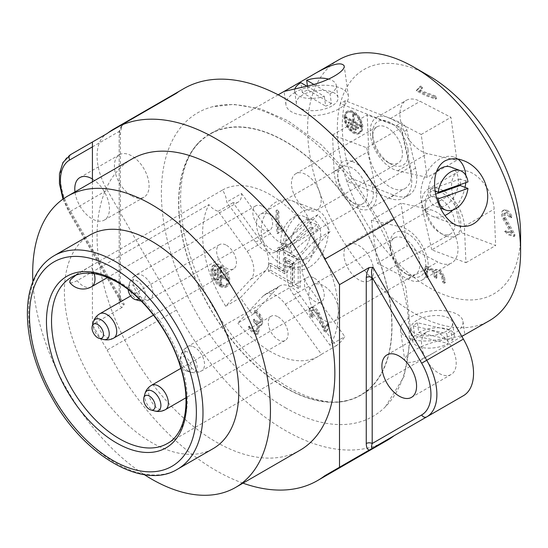 <?xml version="1.0" encoding="UTF-8"?>
<svg xmlns="http://www.w3.org/2000/svg" width="548" height="548" viewBox="0 0 548 548"><rect width="100%" height="100%" fill="white"/><g stroke="black" fill="none" stroke-linecap="round" stroke-linejoin="round"><path stroke-width="0.41" stroke-dasharray="2.74 2.06" d="M285.309 407.698A175.264 101.188 -120 0 0 385.429 406.739A175.264 101.188 -120 0 0 372.941 214.001A175.264 101.188 -120 0 0 212.268 106.819A175.264 101.188 -120 0 0 167.483 240.921A175.264 101.188 -120 0 0 285.309 407.698M131.753 195.958A24.516 14.159 -120 0 0 144.008 197.177A24.516 14.159 -120 0 0 144.008 168.859A24.516 14.159 -120 0 0 119.491 154.707A24.516 14.159 -120 0 0 115.731 174.353A24.516 14.159 -120 0 0 131.753 195.958M124.245 304.215L123.129 304.298L121.656 303.113L119.169 297.434A4.206 2.425 180 0 1 120.402 299.153A4.206 2.425 180 0 1 119.169 300.866C119.238 304.393 120.19 306.606 122.012 307.51L124.245 304.215L70.576 211.261A49.039 28.311 60 0 1 70.576 154.639L176.483 93.489A203.157 117.293 60 0 1 183.731 88.66M394.128 435.708L463.389 395.718M386.888 440.53A203.157 117.293 60 0 1 379.079 444.394A203.157 117.293 60 0 1 176.483 310.045L107.23 190.094A49.039 28.311 -120 0 1 107.23 133.472L70.576 154.639M438.866 333.232A24.516 14.159 -120 0 0 426.611 332.019A24.516 14.159 -120 0 0 426.611 360.331A24.516 14.159 -120 0 0 451.127 374.49A24.516 14.159 -120 0 0 454.888 354.837A24.516 14.159 -120 0 0 438.866 333.232M131.897 159.03A168.126 97.071 -120 0 0 106.127 293.755A168.126 97.071 -120 0 0 215.96 441.914A168.126 97.071 -120 0 0 300.023 450.237M92.42 181.826L92.42 324.594L107.134 350.083L176.483 310.045M243.004 483.158A203.157 117.293 60 0 1 107.134 350.083M32.901 281.638A168.126 97.071 -120 0 0 144.35 474.671M89.92 235.037A123.293 71.185 -120 0 0 71.021 333.835A123.293 71.185 -120 0 0 151.563 442.483A123.293 71.185 -120 0 0 213.213 448.586M262.704 206.569A14.008 8.09 60 0 1 272.466 221.673A14.008 8.09 60 0 1 269.712 230.146A14.008 8.09 60 0 1 255.704 222.056A14.008 8.09 60 0 1 255.704 205.877A14.008 8.09 60 0 1 262.704 206.569M222.502 190.04A95.975 55.41 60 0 1 270.445 194.814A95.975 55.41 60 0 1 303.051 223.276L277.713 250.429A22.42 12.94 -120 0 1 275.939 251.847A22.42 12.94 -120 0 1 255.642 242.182L226.721 202.102A16.81 9.706 60 0 0 222.502 190.04L90.742 266.109A16.81 9.706 60 0 1 94.181 273.637M278.891 211.747L277.13 209.877L276.925 221.474L278.021 232.989L282.686 230.633L281.96 228.29L281.268 228.18L278.959 229.523L278.891 211.747L277.905 212.316L276.137 210.453L275.939 222.043L277.028 233.558L278.021 232.989M277.028 233.558L281.693 231.208L280.966 228.865L280.275 228.756L281.268 228.18L278.959 229.523M278.733 232.969L277.747 233.537L278.733 232.969M279.364 247.093L279.364 266.657L285.309 270.089L285.309 257.389L294.228 262.54L294.228 283.816L300.167 287.248L300.167 259.108L279.364 247.093L277.384 248.237L277.384 267.801L279.364 266.657M241.586 193.526L270.5 233.599A22.42 12.94 -120 0 0 290.803 243.271A22.42 12.94 -120 0 0 292.577 241.853L317.915 214.693A95.975 55.41 60 0 1 330.088 231.564L304.75 258.718A22.42 12.94 -120 0 0 308.64 286.46L344.829 336.609A95.975 55.41 60 0 1 336.301 345.74L300.119 295.591A22.42 12.94 -120 0 0 279.816 285.926A22.42 12.94 -120 0 0 278.041 287.344L252.703 314.497A95.975 55.41 60 0 1 240.531 297.626L265.869 270.472A22.42 12.94 -120 0 0 261.978 242.737L233.058 202.657A16.81 9.706 -120 0 0 238.127 202.116A16.81 9.706 -120 0 0 241.586 193.526L226.721 202.102M270.445 270.089L292.742 282.96L292.742 263.396L286.796 259.964L286.796 272.664L270.445 263.225L270.445 270.089L268.465 271.233L290.755 284.104L292.742 282.96M122.012 307.51L92.42 324.594M63.698 198.616A44.833 25.886 -120 0 0 69.706 211.761L119.169 297.434L119.169 131.431C120.622 127.65 122.314 125.06 124.245 123.649L122.012 124.937L120.985 126.828L119.731 130.424L119.183 134.15L119.169 300.866M124.245 123.649L122.012 124.937M176.483 93.489L107.134 133.527M92.42 178.977A24.516 14.159 60 0 1 108.196 200.595A24.516 14.159 60 0 1 104.38 220.056A24.516 14.159 60 0 1 92.119 218.837A24.516 14.159 60 0 1 74.98 191.896M229.085 280.61L221.659 276.322L221.659 284.474L220.913 284.042L220.913 266.883L221.659 267.314L221.659 275.466L229.085 279.754M225.701 286.049L219.919 285.474L214.145 279.37L211.747 271.315L214.145 266.027L222.878 268.952L228.084 280.323L229.078 279.747L223.906 268.438L215.145 265.458L212.74 270.746L215.138 278.816L220.919 284.905L226.687 285.446L229.078 280.61L228.084 281.179L225.701 286.049L226.694 285.474M217.981 268.273L218.721 268.698L218.721 279.699L217.981 279.268L217.981 268.273L216.987 268.842L217.734 269.274L218.721 268.698M215.213 274.774L215.96 275.206L215.96 270.006L215.213 269.575L215.213 274.774L214.227 275.349L214.967 275.774L215.96 275.206M226.543 245.326A14.008 8.09 60 0 1 235.695 257.676A14.008 8.09 60 0 1 233.551 268.904A14.008 8.09 60 0 1 219.536 260.814A14.008 8.09 60 0 1 219.536 244.634A14.008 8.09 60 0 1 224.838 244.511A14.008 8.09 60 0 1 226.543 245.326M240.531 297.626L225.673 306.209L251.011 279.055A22.42 12.94 -120 0 0 247.114 251.313L218.2 211.24A16.81 9.706 60 0 1 208.918 204.596L77.158 280.672L73.514 282.405L70.884 282.912L69.767 282.46M225.673 306.209A95.975 55.41 60 0 1 208.918 204.596M220.913 285.761A12.611 7.282 -120 0 0 227.221 286.385A12.611 7.282 -120 0 0 227.221 271.822A12.611 7.282 -120 0 0 214.611 264.547A12.611 7.282 -120 0 0 212.679 274.651A12.611 7.282 -120 0 0 220.913 285.761M330.088 231.564L315.223 240.147L289.885 267.301A22.42 12.94 -120 0 0 293.783 295.036L329.965 345.185L344.829 336.609M336.301 345.74L321.443 354.323L285.255 304.174A22.42 12.94 -120 0 0 264.958 294.502A22.42 12.94 -120 0 0 263.184 295.92L237.846 323.08L252.703 314.497M218.2 211.24L233.058 202.657M278.192 316.902A14.008 8.09 60 0 1 287.344 329.252A14.008 8.09 60 0 1 285.193 340.472A14.008 8.09 60 0 1 275.206 337.527A14.008 8.09 60 0 1 268.431 324.676A14.008 8.09 60 0 1 271.185 316.21A14.008 8.09 60 0 1 278.192 316.902M254.005 330.184L257.046 331.204L258.279 325.95L254.683 321.299L254.354 319.107L259.553 322.642L260.403 322.471L261.047 318.888L259.41 316.155L255.758 312.511L255.457 310.332L256.443 310.73L260.122 314.401L263.239 320.477L261.834 324.909L259.889 325.128L258.478 333.657L257.067 333.958L252.217 330.862L249.367 326.135L250.354 326.54L254.005 330.184L253.012 330.752L256.053 331.773L257.286 326.526L255.58 323.752L256.567 323.183M321.443 354.323A95.975 55.41 60 0 1 318.436 356.289A95.975 55.41 60 0 1 237.846 323.08M314.353 278.144A14.008 8.09 60 0 1 323.505 290.495A14.008 8.09 60 0 1 321.361 301.715A14.008 8.09 60 0 1 316.059 301.838A14.008 8.09 60 0 1 305.558 289.782A14.008 8.09 60 0 1 307.346 277.452A14.008 8.09 60 0 1 314.353 278.144M313.381 316.573L312.141 317.456L313.381 316.573L311.737 315.881C310.065 312.47 309.641 309.963 310.449 308.346L311.428 307.291L313.223 307.017C315.538 307.476 317.539 309.442 319.244 312.922L325.724 328.019L328.512 322.861L329.033 327.177L326.553 331.766L325.005 330.567L317.525 313.045L313.936 309.62L312.84 309.778L312.257 310.387L313.381 316.573M315.223 240.147A95.975 55.41 60 0 1 329.965 345.185M317.915 214.693L303.051 223.276M75.898 275.165L90.742 266.109M219.919 286.33A12.611 7.282 -120 0 0 226.228 286.953A12.611 7.282 -120 0 0 226.228 272.397A12.611 7.282 -120 0 0 213.617 265.116A12.611 7.282 -120 0 0 211.686 275.219A12.611 7.282 -120 0 0 219.919 286.33M228.091 281.179L220.666 276.898L220.666 285.042L219.919 284.618L219.919 267.458L220.666 267.883L220.666 276.034L228.091 280.323M220.666 276.898L221.659 276.322M220.666 285.042L221.659 284.474M219.919 284.618L220.913 284.042M219.919 267.458L220.913 266.883M220.666 267.883L221.659 267.314M220.666 276.034L221.659 275.466M217.734 269.274L217.734 280.275L218.721 279.699M217.734 280.275L216.987 279.843L217.981 279.268M216.987 279.843L216.987 268.842M214.967 275.774L214.967 270.575L215.96 270.006M214.967 270.575L214.227 270.15L215.213 269.575M214.227 270.15L214.227 275.349M277.384 267.801L283.33 271.233L285.309 270.089M283.33 271.233L283.33 258.533L285.309 257.389M283.33 258.533L292.242 263.684L294.228 262.54M292.242 263.684L292.242 284.96L294.228 283.816M292.242 284.96L298.187 288.392L300.167 287.248M298.187 288.392L298.187 260.252L300.167 259.108M298.187 260.252L277.384 248.237M290.755 284.104L290.755 264.54L292.742 263.396M290.755 264.54L284.816 261.108L286.796 259.964M284.816 261.108L284.816 273.808L286.796 272.664M284.816 273.808L268.465 264.369L270.445 263.225M268.465 264.369L268.465 271.233M310.743 316.456C309.079 313.045 308.647 310.531 309.456 308.921L310.442 307.86L312.237 307.592C314.545 308.045 316.552 310.01 318.251 313.497L324.738 328.595L327.519 323.436L328.04 327.752L325.56 332.341L324.012 331.143L316.532 313.614L312.949 310.195L311.846 310.346L311.271 310.963L312.394 317.148L310.743 316.456L311.737 315.881M309.456 308.921L310.449 308.346M318.251 313.497L319.244 312.922M324.738 328.595L325.724 328.019M327.266 323.717L328.259 323.142M324.012 331.143L325.005 330.567M316.532 313.614L317.525 313.045M312.949 310.195L313.936 309.62M311.271 310.963L312.257 310.387M312.298 315.991L313.292 315.422M255.58 323.752L253.697 321.875L254.683 321.299M253.697 321.875L253.361 319.676L254.382 320.094L255.368 319.518M254.382 320.094L256.265 321.977L257.259 321.402M256.265 321.977L258.56 323.21L259.553 322.642M258.56 323.21L259.416 323.046L260.053 319.457L261.047 318.888M260.053 319.457L258.416 316.723L259.41 316.155M258.416 316.723L254.765 313.086L255.758 312.511M254.765 313.086L254.471 310.901L255.45 311.305L256.443 310.73M255.45 311.305L259.129 314.97L260.122 314.401M259.129 314.97L262.252 321.053L260.848 325.485L258.896 325.697L259.889 325.128M258.896 325.697L257.485 334.225L256.08 334.527L257.067 333.958M256.08 334.527L251.231 331.437L248.381 326.711L249.361 327.108L250.354 326.54M249.361 327.108L253.012 330.752M281.693 231.208L282.686 230.633M280.966 228.865L281.96 228.29M277.973 230.098L277.905 212.316M92.42 146.878L119.169 131.431A4.206 2.425 180 0 1 120.402 133.15A4.206 2.425 180 0 1 119.169 134.863M186.553 371.044A8.124 4.692 -120 0 0 187.08 371.215A8.124 4.692 -120 0 0 191.17 365.728A8.124 4.692 -120 0 0 184.573 356.837A8.124 4.692 -120 0 0 180.018 358.988A8.124 4.692 -120 0 0 186.553 371.044M187.553 351.953A11.474 6.624 -120 0 0 181.121 354.994L181.121 354.994A11.474 6.624 -120 0 0 183.21 365.297A11.474 6.624 -120 0 0 191.094 372.263L191.094 372.263A11.474 6.624 -120 0 0 196.869 364.509A11.474 6.624 -120 0 0 187.553 351.953M138.802 298.681A8.124 4.692 -120 0 0 139.576 294.495A8.124 4.692 -120 0 0 134.185 285.898A8.124 4.692 -120 0 0 128.376 287.412A8.124 4.692 -120 0 0 128.184 289.536M141.048 300.886A11.474 6.624 -120 0 0 142.398 286.063A11.474 6.624 -120 0 0 129.472 283.419A11.474 6.624 -120 0 0 129.307 287.412A11.474 6.624 -120 0 0 139.445 300.688M255.704 205.877L135.979 275A14.008 8.09 60 0 1 145.967 277.946A14.008 8.09 60 0 1 152.741 290.796A14.008 8.09 60 0 1 149.988 299.263A14.008 8.09 60 0 1 140 296.317A14.008 8.09 60 0 1 133.226 283.467A14.008 8.09 60 0 1 135.979 275A14.008 14.008 0 0 0 129.472 283.426L128.376 287.412M93.311 322.176A11.474 6.624 -120 0 0 102.538 339.205A11.474 6.624 -120 0 0 103.264 339.438M144.96 393.752A11.474 6.624 -120 0 0 147.049 404.054A11.474 6.624 -120 0 0 154.926 411.021M285.309 387.806A150.899 87.125 60 0 1 190.19 265.506A150.899 87.125 60 0 1 199.109 142.213A150.899 87.125 60 0 1 285.309 141.384A150.899 87.125 60 0 1 386.758 284.981A150.899 87.125 60 0 1 348.192 400.444A150.899 87.125 60 0 1 285.309 387.806M351.665 127.307L356.166 129.91L356.166 129.054L351.665 126.451L351.665 127.307L350.672 127.883L355.173 130.479L355.173 129.623L350.672 127.026L350.672 127.883M349.151 121.814L349.151 122.67L358.68 128.17L358.68 127.314L349.151 121.814L348.158 122.382L348.158 123.238L357.686 128.739L357.686 127.883L348.158 122.382M268.739 213.871A21.016 12.131 -120 0 0 260.786 214.056A21.016 12.131 -120 0 0 258.108 232.551A21.016 12.131 -120 0 0 273.856 250.635A21.016 12.131 -120 0 0 281.802 250.457A21.016 12.131 -120 0 0 284.481 231.955A21.016 12.131 -120 0 0 268.739 213.871M356.166 129.054L355.173 129.623M351.665 126.451L350.672 127.026M356.166 129.91L355.173 130.479M358.68 128.17L357.686 128.739M358.68 127.314L357.686 127.883M349.151 122.67L348.158 123.238M309.106 297.475A21.016 12.131 -120 0 0 319.265 316.744A21.016 12.131 -120 0 0 334.253 321.169A21.016 12.131 -120 0 0 338.383 308.469A21.016 12.131 -120 0 0 328.225 289.193A21.016 12.131 -120 0 0 313.237 284.768A21.016 12.131 -120 0 0 309.106 297.475M361.324 281.001A21.016 12.131 -120 0 0 369.27 280.823A21.016 12.131 -120 0 0 371.948 262.321A21.016 12.131 -120 0 0 356.207 244.244A21.016 12.131 -120 0 0 348.254 244.422A21.016 12.131 -120 0 0 345.576 262.917A21.016 12.131 -120 0 0 361.324 281.001M320.95 197.403A21.016 12.131 -120 0 0 310.791 178.127A21.016 12.131 -120 0 0 295.804 173.702A21.016 12.131 -120 0 0 291.673 186.409A21.016 12.131 -120 0 0 301.832 205.678A21.016 12.131 -120 0 0 316.819 210.103A21.016 12.131 -120 0 0 320.95 197.403M349.973 166.969A21.016 12.131 60 0 1 365.721 185.053A21.016 12.131 60 0 1 363.043 203.555A21.016 12.131 60 0 1 352.535 202.513A21.016 12.131 60 0 1 337.671 176.771A21.016 12.131 60 0 1 342.027 167.154A21.016 12.131 60 0 1 349.973 166.969M352.556 121.533L352.556 112.963A11.556 6.672 -120 0 0 347.144 112.593A11.556 6.672 -120 0 0 347.144 125.937A11.556 6.672 -120 0 0 358.7 132.616A11.556 6.672 -120 0 0 360.543 123.588A11.556 6.672 -120 0 0 353.296 113.388L353.296 121.957L360.351 126.033L360.351 126.896L345.493 118.313L345.493 117.457L352.556 121.533L353.542 120.957L353.542 112.388L352.556 112.963M390.347 250.573A21.016 12.131 60 0 1 390.121 247.491A21.016 12.131 60 0 1 394.478 237.866A21.016 12.131 60 0 1 415.494 249.998A21.016 12.131 60 0 1 415.494 274.267A21.016 12.131 60 0 1 404.986 273.226A21.016 12.131 60 0 1 390.347 250.573M442.558 234.099A21.016 12.131 60 0 1 440.003 232.879A21.016 12.131 60 0 1 425.138 207.137A21.016 12.131 60 0 1 429.495 197.52A21.016 12.131 60 0 1 450.511 209.651A21.016 12.131 60 0 1 450.511 233.921A21.016 12.131 60 0 1 442.558 234.099M402.191 150.501A21.016 12.131 60 0 1 398.06 163.201A21.016 12.131 60 0 1 387.552 162.16A21.016 12.131 60 0 1 372.688 136.425A21.016 12.131 60 0 1 377.045 126.8A21.016 12.131 60 0 1 392.032 131.225A21.016 12.131 60 0 1 402.191 150.501M352.439 161.578A25.222 14.563 -120 0 0 337.671 173.339A25.222 14.563 -120 0 0 355.508 204.226A25.222 14.563 -120 0 0 373.27 192.115A25.222 14.563 -120 0 0 352.439 161.578M353.542 112.388A11.556 6.672 -120 0 0 348.138 112.018A11.556 6.672 -120 0 0 348.138 125.369A11.556 6.672 -120 0 0 359.694 132.041A11.556 6.672 -120 0 0 361.536 123.019A11.556 6.672 -120 0 0 354.289 112.82L354.289 121.389L361.344 125.465L361.344 126.321L346.487 117.745L346.487 116.882L353.542 120.957M346.487 116.882L345.493 117.457M346.487 117.745L345.493 118.313M361.344 126.321L360.351 126.896M361.344 125.465L360.351 126.033M354.289 121.389L353.296 121.957M354.289 112.82L353.296 113.388M390.388 247.758A25.222 14.563 -120 0 0 407.959 274.945A25.222 14.563 -120 0 0 425.789 264.65A25.222 14.563 -120 0 0 407.959 233.763A25.222 14.563 -120 0 0 390.121 244.059A25.222 14.563 -120 0 0 390.388 247.758M446.045 236.058A25.222 14.563 -120 0 0 460.69 221.858A25.222 14.563 -120 0 0 441.948 192.855A25.222 14.563 -120 0 0 425.138 203.705A25.222 14.563 -120 0 0 442.976 234.592A25.222 14.563 -120 0 0 446.045 236.058M408.089 149.885A25.222 14.563 -120 0 0 388.984 121.882A25.222 14.563 -120 0 0 372.688 132.993A25.222 14.563 -120 0 0 390.519 163.879A25.222 14.563 -120 0 0 408.089 149.885M366.701 147.775L375.702 186.978A30.119 17.392 60 0 1 370.393 208.5A30.119 17.392 60 0 1 347.672 200.931A30.119 17.392 60 0 1 334.061 171.339L332.547 134.945L366.701 147.775L401.376 127.759L410.377 166.962A30.119 17.392 60 0 1 405.068 188.478A30.119 17.392 60 0 1 382.346 180.915A30.119 17.392 60 0 1 368.736 151.323L367.215 114.929L401.376 127.759M345 116.882A12.611 7.282 60 0 1 347.61 111.114A12.611 7.282 60 0 1 360.221 118.389A12.611 7.282 60 0 1 360.221 132.952A12.611 7.282 60 0 1 350.501 129.575A12.611 7.282 60 0 1 345 116.882M371.304 220.262L400.752 226.872A30.119 17.392 60 0 1 425.241 251.861A30.119 17.392 60 0 1 422.042 280.069A30.119 17.392 60 0 1 408.027 279.158L377.271 263.15L371.304 220.262L401.026 203.103L430.475 209.713A30.119 17.392 60 0 1 454.956 234.702A30.119 17.392 60 0 1 451.764 262.91A30.119 17.392 60 0 1 437.749 261.999L406.993 245.99L401.026 203.103M431.776 249.861L422.775 210.658A30.119 17.392 60 0 1 428.084 189.142A30.119 17.392 60 0 1 450.805 196.705A30.119 17.392 60 0 1 464.416 226.297L465.937 262.691L431.776 249.861L461.498 232.701L452.497 193.499A30.119 17.392 60 0 1 457.806 171.983A30.119 17.392 60 0 1 480.528 179.545A30.119 17.392 60 0 1 494.138 209.137L495.659 245.531L461.498 232.701M427.173 177.374L397.725 170.771A30.119 17.392 60 0 1 373.243 145.782A30.119 17.392 60 0 1 376.435 117.567A30.119 17.392 60 0 1 390.45 118.484L421.207 134.486L427.173 177.374L456.895 160.215L427.447 153.611A30.119 17.392 60 0 1 402.958 128.622A30.119 17.392 60 0 1 406.157 100.407A30.119 17.392 60 0 1 420.172 101.325L450.929 117.327L456.895 160.215M511.798 215.981C510.099 212.583 508.277 210.555 506.345 209.884L503.941 210L503.256 210.583C502.002 212.268 502.242 214.843 503.982 218.316L512.14 232.832L505.66 230.872L509.318 234.263L514.86 235.928L514.805 234.215L505.297 217.385L504.948 212.85L505.372 212.48L503.955 213.419L505.797 212.973L510.222 218.015L511.791 217.474L511.216 217.446L511.798 215.981L510.805 216.556C509.106 213.158 507.29 211.124 505.352 210.459L502.954 210.569L502.269 211.158C501.016 212.843 501.256 215.419 502.989 218.885L511.154 233.407L504.667 231.448L508.332 234.839L513.873 236.503L513.819 234.784L504.311 217.96L503.955 213.419L506.784 212.405L511.216 217.446L510.222 218.015L510.805 216.556M435.598 96.037L420.467 90.386L422.337 88.365L422.46 87.605L420.693 86.098L417.22 90.297L426.604 95.03L436.557 98.558L435.598 96.037L434.605 96.612L419.48 90.954L421.344 88.94L421.467 88.173L419.7 86.666L416.233 90.865L425.618 95.605L435.564 99.126L434.605 96.612M420.802 86.009L419.7 86.666L420.802 86.009M433.509 270.952L434.804 273.897L435.222 276.404L436.982 277.994L436.763 274.555L437.571 271.794L436.167 272.733C437.242 271.726 438.633 272.171 440.339 274.075L441.64 276.952L442.448 281.809L444.216 283.364L443.599 277.569L440.051 271.239L435.201 269.904L434.249 270.924L425.563 266.705L424.892 267.294L424.481 272.719L426.796 277.583L426.186 271.822L426.954 269.171L432.523 271.527L433.81 274.473L434.228 276.98L435.989 278.569L436.167 272.733L437.16 272.164C438.236 271.15 439.619 271.596 441.325 273.507L442.633 276.377L443.442 281.234L445.202 282.789L444.586 277L441.037 270.671L436.194 269.335L435.242 270.356L426.556 266.129L425.878 266.718L425.467 272.151L427.783 277.007L427.173 271.253L427.94 268.602L433.509 270.952L432.523 271.527M332.547 134.945L367.215 114.929M344.007 117.457A12.611 7.282 60 0 1 346.617 111.682A12.611 7.282 60 0 1 359.228 118.964A12.611 7.282 60 0 1 359.228 133.527A12.611 7.282 60 0 1 349.514 130.143A12.611 7.282 60 0 1 344.007 117.457M308.997 221.625L281.001 244.531A21.016 14.043 110.6 0 1 287.118 222.981A21.016 14.043 110.6 0 1 303.236 216.172A21.016 14.043 110.6 0 1 308.997 221.625L316.806 224.557A21.016 14.043 -69.4 0 1 318.498 230.098L290.502 253.005A21.016 14.043 -69.4 0 1 288.803 247.463L281.001 244.531M310.689 227.167L282.693 250.073A21.016 14.043 110.6 0 0 288.454 255.519A21.016 14.043 110.6 0 0 304.572 248.717A21.016 14.043 110.6 0 0 310.689 227.167L318.498 230.098M282.693 250.073L290.502 253.005M316.806 224.557L288.803 247.463M414.706 335.65L448.189 343.418A21.016 9.864 -7.9 0 1 426.097 348.062A21.016 9.864 -7.9 0 1 412.651 340.87A21.016 9.864 -7.9 0 1 414.706 335.65L413.343 325.848A21.016 9.864 172.1 0 1 417.384 322.717L450.867 330.485A21.016 9.864 172.1 0 1 446.825 333.616L448.189 343.418M418.747 332.52L452.23 340.287A21.016 9.864 -7.9 0 0 454.285 335.075A21.016 9.864 -7.9 0 0 440.893 327.882A21.016 9.864 -7.9 0 0 418.83 332.472A21.016 9.864 -7.9 0 0 418.747 332.52L417.384 322.717M452.23 340.287L450.867 330.485M413.343 325.848L446.825 333.616M435.263 191.225L430.427 189.409A21.016 14.043 110.6 0 0 430.42 195.937L435.763 194.061M430.42 195.937L436.797 198.335M460.252 184.621A21.016 14.043 110.6 0 0 460.162 178.984L467.971 181.915M430.427 189.409L460.162 178.984M313.84 84.406L330.033 93.811A21.016 9.864 172.1 0 0 336.294 85.372A21.016 9.864 172.1 0 0 328.533 79.104M307.038 86.276L324.313 96.311A21.016 9.864 172.1 0 1 294.66 91.167A21.016 9.864 172.1 0 1 294.803 89.166M324.313 96.311L325.676 106.113A21.016 9.864 -7.9 0 0 331.396 103.613L330.033 93.811M307.469 86.166L308.003 90.023A21.016 9.864 -7.9 0 0 302.284 92.523L325.676 106.113M302.284 92.523L300.921 82.721M308.003 90.023L331.396 103.613M377.271 263.15L406.993 245.99M396.368 125.711A7.008 4.042 60 0 1 401.876 132.869L410.63 170.99A37.826 21.838 60 0 1 403.965 198.006A37.826 21.838 60 0 1 389.217 198.164L346.925 181.457A129.595 74.823 60 0 1 340.335 103.572L396.368 125.711L401.321 122.848A7.008 4.042 60 0 1 406.828 130.006L415.583 168.126A37.826 21.838 60 0 1 408.918 195.15A37.826 21.838 60 0 1 394.176 195.307L351.878 178.6L346.925 181.457A129.595 74.823 60 0 0 449.935 296.776A129.595 74.823 60 0 0 520.6 234.565M465.937 262.691L495.659 245.531M421.207 134.486L450.929 117.327M510.304 216.57L509.311 217.145M506.784 212.405L505.797 212.973M505.297 217.385L504.311 217.96M514.805 234.215L513.819 234.784M506.229 230.872L505.235 231.441M512.14 232.832L511.154 233.407M503.982 218.316L502.989 218.885M506.345 209.884L505.352 210.459M417.22 90.297L416.233 90.865M417.562 89.447L416.569 90.023M422.46 87.605L421.467 88.173M420.467 90.386L419.48 90.954M427.173 271.253L426.186 271.822M427.981 276.103L426.995 276.678M425.878 266.718L424.892 267.294M435.242 270.356L434.249 270.924M444.586 277L443.599 277.569M445.401 281.884L444.407 282.46M443.442 281.234L442.448 281.809M442.633 276.377L441.64 276.952M441.325 273.507L440.339 274.075M436.763 274.555L435.776 275.123M437.181 277.055L436.194 277.631M435.222 276.404L434.228 276.98M434.804 273.897L433.81 274.473M351.878 178.6A129.595 74.823 60 0 1 345.288 100.716L401.321 122.848M345.288 100.716L340.335 103.572A129.595 74.823 60 0 1 428.961 75.843M303.044 221.132A21.016 14.043 110.6 0 0 290.741 241.449A21.016 14.043 110.6 0 0 298.215 259.183A21.016 14.043 110.6 0 0 314.333 252.381A21.016 14.043 110.6 0 0 320.45 230.831A21.016 14.043 110.6 0 0 312.99 219.837A21.016 14.043 110.6 0 0 303.044 221.132M417.124 320.217A21.016 9.864 -7.9 0 0 410.945 328.615A21.016 9.864 -7.9 0 0 433.125 335.486A21.016 9.864 -7.9 0 0 452.58 322.82A21.016 9.864 -7.9 0 0 439.188 315.627A21.016 9.864 -7.9 0 0 417.124 320.217M450.73 167.051A21.016 14.043 -69.4 0 1 458.203 184.772A21.016 14.043 -69.4 0 1 435.948 206.397A21.016 14.043 -69.4 0 1 428.262 191.745A21.016 14.043 -69.4 0 1 436.379 171.825M331.821 106.017A21.016 9.864 172.1 0 1 326.019 108.566A21.016 9.864 172.1 0 1 296.365 103.414A21.016 9.864 172.1 0 1 315.819 90.749A21.016 9.864 172.1 0 1 337.993 97.626A21.016 9.864 172.1 0 1 331.821 106.017M309.442 267.082A31.524 21.064 -69.4 0 1 294.523 269.027A31.524 21.064 -69.4 0 1 285.885 232.105A31.524 21.064 -69.4 0 1 316.689 210A31.524 21.064 -69.4 0 1 327.896 236.613A31.524 21.064 -69.4 0 1 309.442 267.082M453.723 333.965A31.524 14.796 172.1 0 1 420.631 340.849A31.524 14.796 172.1 0 1 400.54 330.06A31.524 14.796 172.1 0 1 429.721 311.065A31.524 14.796 172.1 0 1 462.985 321.375A31.524 14.796 172.1 0 1 453.723 333.965M457.909 159.112A31.524 21.064 110.6 0 0 454.422 157.214A31.524 21.064 110.6 0 0 439.503 159.153A31.524 21.064 110.6 0 0 421.049 189.622A31.524 21.064 110.6 0 0 432.256 216.234A31.524 21.064 110.6 0 0 444.832 215.487M452.764 210.076A31.524 21.064 110.6 0 0 465.033 187.341M465.759 182.69A31.524 21.064 110.6 0 0 465.807 175.353M295.221 92.276A31.524 14.796 -7.9 0 0 285.96 104.867A31.524 14.796 -7.9 0 0 319.217 115.176A31.524 14.796 -7.9 0 0 348.405 96.174A31.524 14.796 -7.9 0 0 328.314 85.385A31.524 14.796 -7.9 0 0 295.221 92.276M338.794 59.8A150.611 86.961 -120 0 0 318.758 190.005A150.611 86.961 -120 0 0 414.103 313.216A150.611 86.961 -120 0 0 489.405 320.676M304.332 265.164C298.66 268.068 292.44 268.246 285.672 265.691C269.328 259.937 257.492 239.606 262.328 221.228C268.212 204.109 278.041 197.259 291.817 200.678C312.196 208.473 323.834 252.594 304.332 265.164M461.841 336.424L434.948 352.117C417.775 362.009 407.712 364.749 404.753 360.344C403.486 355.241 419.974 345.48 437.462 341.151L464.608 334.992M285.309 387.573A150.611 86.961 60 0 1 186.916 254.847A150.611 86.961 60 0 1 210 134.157A150.611 86.961 60 0 1 360.618 221.118A150.611 86.961 60 0 1 360.618 395.033A150.611 86.961 60 0 1 285.309 387.573M120.93 302.023L69.034 212.145L107.23 190.094M265.869 270.472L251.011 279.055M261.978 242.737L247.114 251.313M304.75 258.718L289.885 267.301M308.64 286.46L293.783 295.036M300.119 295.591L285.255 304.174M278.041 287.344L263.184 295.92M270.5 233.599L255.642 242.182M292.577 241.853L277.713 250.429M318.436 356.289L167.38 443.503A95.975 55.41 -120 0 0 182.094 366.598A95.975 55.41 -120 0 0 119.396 282.028A95.975 55.41 -120 0 0 71.404 277.274L89.523 266.814M177.456 469.232A123.293 71.185 60 0 1 115.806 463.129A123.293 71.185 60 0 1 35.264 354.481A123.293 71.185 60 0 1 54.163 255.683M91.502 286.768A16.81 9.706 60 0 1 83.097 285.933A16.81 9.706 60 0 1 77.158 280.672M312.237 307.592L313.223 307.017M257.286 326.526L258.279 325.95M62.993 199.109L69.034 212.145L69.706 211.761M192.923 346.452A14.008 8.09 60 0 1 203.418 358.508A14.008 8.09 60 0 1 201.637 370.838A14.008 8.09 60 0 1 196.335 370.962A14.008 8.09 60 0 1 185.841 358.906A14.008 8.09 60 0 1 187.621 346.576A14.008 8.09 60 0 1 192.923 346.452M113.826 338.02A14.008 8.09 60 0 1 108.525 338.143A14.008 8.09 60 0 1 98.03 326.087A14.008 8.09 60 0 1 99.818 313.757M165.469 409.596A14.008 8.09 60 0 1 155.481 406.65A14.008 8.09 60 0 1 148.707 393.8A14.008 8.09 60 0 1 151.46 385.333M334.061 171.339L368.736 151.323M375.702 186.978L410.377 166.962M408.027 279.158L437.749 261.999M400.752 226.872L430.475 209.713M406.828 130.006L401.876 132.869M415.583 168.126L410.63 170.99M394.176 195.307L389.217 198.164M464.416 226.297L494.138 209.137M422.775 210.658L452.497 193.499M390.45 118.484L420.172 101.325M397.725 170.771L427.447 153.611M503.256 210.583L502.269 211.158M422.337 88.365L421.344 88.94M426.611 332.019L386.977 354.899M451.127 374.49L411.5 397.369M119.491 154.707L79.864 177.586M144.008 197.177L104.38 220.056M279.816 285.926L264.958 294.502M290.803 243.271L275.939 251.847M226.228 286.953L227.221 286.385M213.617 265.116L214.611 264.547M214.145 266.027L215.131 265.451M238.127 202.116L107.627 277.459M311.428 307.291L310.442 307.86M328.512 322.861L327.519 323.436M326.553 331.766L325.56 332.341M312.84 309.778L311.846 310.346M254.354 319.107L253.361 319.676M260.403 322.471L259.416 323.046M255.457 310.332L254.471 310.901M261.834 324.909L260.848 325.485M258.478 333.657L257.485 334.225M249.367 326.135L248.381 326.711M257.046 331.204L256.053 331.773M276.137 210.453L277.13 209.877M124.238 123.649C124.074 124.355 121.704 123.608 120.402 133.15L120.402 299.153L120.937 302.037M187.08 371.215L191.094 372.263A14.008 14.008 0 0 0 201.637 370.838L321.361 301.715M180.018 358.988L181.121 354.994A14.008 14.008 0 0 1 187.621 346.576L307.346 277.452M269.712 230.146L149.988 299.263A14.008 14.008 0 0 1 141.185 301.03M219.536 244.634L130.657 295.947M233.551 268.904L153.495 315.121M271.185 316.21L180.888 368.338M285.193 340.472L185.957 397.773M199.109 142.213C193.492 147.789 189.026 155.296 185.724 164.743C179.388 183.313 178.922 206.315 184.34 233.743C189.697 259.252 199.664 284.398 214.234 309.182C235.811 344.781 260.951 371.071 289.659 388.039C312.634 400.732 332.15 404.869 348.192 400.444M385.429 406.739L404.095 376.476L411.185 335.184L405.876 287.7L385.703 231.112L353.063 178.689L321.964 145.336L288.022 120.793L260.512 108.847L233.606 104.36L212.268 106.819M342.027 167.154L260.786 214.056M363.043 203.555L281.802 250.457M394.478 237.866L313.237 284.768M415.494 274.267L334.253 321.169M429.495 197.52L348.254 244.422M450.511 233.921L369.27 280.823M377.045 126.8L295.804 173.702M398.06 163.201L316.819 210.103M352.535 202.513L355.508 204.226M337.671 176.771L337.671 173.339M348.138 112.018L347.144 112.593M359.694 132.041L358.7 132.616M404.986 273.226L407.959 274.945M390.121 247.491L390.121 244.059M440.003 232.879L442.976 234.592M425.138 207.137L425.138 203.705M387.552 162.16L390.519 163.879M372.688 136.425L372.688 132.993M370.393 208.5L405.068 188.478M347.61 111.114L346.617 111.682M360.221 132.952L359.228 133.527M422.042 280.069L451.764 262.91M408.918 195.15L403.965 198.006M428.084 189.142L457.806 171.983M376.435 117.567L406.157 100.407M504.667 231.448L505.66 230.872M513.873 236.503L514.86 235.928M502.954 210.569L503.941 210M435.564 99.126L436.557 98.558M426.954 269.171L427.94 268.602M426.796 277.583L427.783 277.007M425.563 266.705L426.556 266.129M435.201 269.904L436.194 269.335M444.216 283.364L445.202 282.789M435.989 278.569L436.982 277.994M312.99 219.837L303.236 216.172M298.215 259.183L288.454 255.519M410.945 328.615L412.651 340.87M452.58 322.82L454.285 335.075M435.948 206.397L440.462 208.089M337.993 97.626L336.294 85.372M296.365 103.414L294.66 91.167M316.689 210L291.817 200.664M294.523 269.027L285.672 265.698M400.54 330.06L404.753 360.344M462.985 321.375L464.855 334.801M432.256 216.234L457.128 225.577M454.422 157.214L463.272 160.537M348.405 96.174L344.192 65.89M285.96 104.867L284.09 91.434M278.172 94.804L210 134.157M434.948 352.117L360.618 395.033"/><path stroke-width="0.82" d="M62.993 199.109L59.444 183.765L59.485 173.702L62.958 162.503L70.576 154.639L107.134 133.527A203.157 117.293 60 0 1 114.381 128.698L183.731 88.66A203.157 117.293 60 0 1 394.128 219.145L463.389 339.096A49.039 28.311 -120 0 1 463.389 395.718L369.099 450.161C367.27 449.257 366.317 447.045 366.249 443.517A4.206 2.425 180 0 1 372.195 443.517C371.099 447.093 371.386 448.538 373.065 447.867L463.389 395.718M366.249 443.517L366.249 277.514L367.009 272.329L369.099 267.588L339.5 284.672L339.5 467.245L324.786 475.746L394.128 435.708A203.157 117.293 60 0 1 386.888 440.53L317.539 480.569A203.157 117.293 60 0 1 243.004 483.158M144.35 474.671A168.126 97.071 -120 0 0 151.563 479.089A168.126 97.071 -120 0 0 235.626 487.419L300.023 450.237A168.126 97.071 -120 0 0 300.023 256.101A168.126 97.071 -120 0 0 131.897 159.03L67.5 196.211A168.126 97.071 -120 0 0 32.901 281.638M339.5 284.672L324.786 259.183L394.128 219.145M114.381 128.698A203.157 117.293 60 0 1 324.786 259.183M92.42 146.878L69.706 159.989A4.206 3.432 60 0 1 70.576 154.639L92.42 142.021L92.42 181.826M324.786 475.746A203.157 117.293 60 0 1 317.539 480.569M235.626 487.419A168.126 97.071 -120 0 0 270.445 410.452A168.126 97.071 -120 0 0 197.061 241.25A168.126 97.071 -120 0 0 67.5 196.211M177.456 469.232L213.213 448.586A123.293 71.185 -120 0 0 213.213 306.222A123.293 71.185 -120 0 0 89.92 235.037L54.163 255.683A123.293 71.185 60 0 1 115.806 261.786A123.293 71.185 60 0 1 196.355 370.434A123.293 71.185 60 0 1 177.456 469.232C143.343 490.494 84.33 455.888 52.416 398.567C29.613 359.365 21.256 313.394 32.092 283.802C36.634 271.034 43.991 261.663 54.163 255.683M339.5 467.245L369.099 450.161M369.099 267.588L373.065 267.308C371.386 268.863 371.099 272.267 372.195 277.514L372.195 443.517L421.659 414.959A44.833 25.886 -120 0 0 421.659 363.187L372.195 277.514A4.206 2.425 180 0 0 366.249 277.514M399.239 356.111A24.516 14.159 60 0 1 415.254 377.716A24.516 14.159 60 0 1 411.5 397.369A24.516 14.159 60 0 1 399.239 396.149A24.516 14.159 60 0 1 383.223 374.544A24.516 14.159 60 0 1 386.977 354.899A24.516 14.159 60 0 1 399.239 356.111M74.98 191.896A24.516 14.159 60 0 1 79.864 177.586A24.516 14.159 60 0 1 92.42 178.977M94.181 273.637A16.81 9.706 60 0 1 91.502 286.768A16.81 16.81 0 0 1 69.767 282.46L70.028 280.583L71.206 279.069L75.898 275.165M128.184 289.536A8.124 4.692 -120 0 0 128.259 290.241A8.124 4.692 -120 0 0 135.431 299.64A8.124 4.692 -120 0 0 138.802 298.681M135.431 299.64L139.445 300.688A11.474 6.624 -120 0 0 141.048 300.886M96.763 324.019A8.124 4.692 -120 0 0 92.215 326.17A8.124 4.692 -120 0 0 98.743 338.232A8.124 4.692 -120 0 0 99.27 338.397A8.124 4.692 -120 0 0 103.36 332.91A8.124 4.692 -120 0 0 96.763 324.019M103.264 339.438A11.474 6.624 -120 0 0 103.284 339.445A11.474 6.624 -120 0 0 106.874 325.855A11.474 6.624 -120 0 0 93.311 322.176L92.215 326.17M143.74 400.574A8.124 4.692 -120 0 0 150.919 409.973A8.124 4.692 -120 0 0 155.057 404.821A8.124 4.692 -120 0 0 149.673 396.231A8.124 4.692 -120 0 0 143.857 397.745A8.124 4.692 -120 0 0 143.74 400.574M150.919 409.973L154.926 411.021A11.474 6.624 -120 0 0 160.776 403.746A11.474 6.624 -120 0 0 153.166 391.608A11.474 6.624 -120 0 0 144.96 393.745A11.474 6.624 -120 0 0 144.96 393.752L143.857 397.745M438.236 192.341L467.971 181.915A21.016 14.043 -69.4 0 0 460.484 170.716A21.016 14.043 -69.4 0 0 438.236 192.341L435.263 191.225M438.222 198.869L467.958 188.437A21.016 14.043 -69.4 0 1 445.709 210.062A21.016 14.043 -69.4 0 1 438.222 198.869L436.797 198.335M467.958 188.437L460.156 185.505A21.016 14.043 110.6 0 0 460.252 184.621M435.763 194.061L460.156 185.505M328.533 79.104A21.016 9.864 172.1 0 0 306.64 80.22L313.84 84.406M294.803 89.166A21.016 9.864 172.1 0 1 300.921 82.721L307.038 86.276M306.64 80.22L307.469 86.166M436.379 171.825A21.016 14.043 -69.4 0 1 443.38 167.14A21.016 14.043 -69.4 0 1 450.73 167.051L460.484 170.716M414.103 67.267A150.611 86.961 -120 0 0 414.103 67.26L428.961 75.843A129.595 74.823 60 0 1 520.6 234.565L520.6 251.724A150.611 86.961 -120 0 0 414.103 67.267A150.611 86.961 -120 0 0 338.794 59.8L284.09 91.434L311.38 85.111C328.903 80.789 345.459 71.007 344.192 65.89C341.178 61.513 331.115 64.253 313.997 74.124M444.832 215.487A31.524 21.064 110.6 0 0 452.764 210.076M465.033 187.341A31.524 21.064 110.6 0 0 465.759 182.69M465.807 175.353A31.524 21.064 110.6 0 0 457.909 159.112M461.841 336.424L489.405 320.676A150.611 86.961 -120 0 0 520.6 251.724M444.613 161.071C425.09 173.654 436.783 217.864 457.128 225.564C470.862 228.975 480.685 222.159 486.59 205.11C491.501 186.635 479.534 166.27 463.266 160.55C456.518 158.002 450.298 158.18 444.613 161.071M373.065 267.308L426.728 360.262L463.389 339.096M421.659 363.187L426.728 360.262A49.039 28.311 60 0 1 426.728 416.884A4.206 3.432 60 0 1 421.659 414.959M71.404 277.274A95.975 55.41 -120 0 0 71.404 388.094A95.975 55.41 -120 0 0 167.38 443.503C184.765 434.42 191.697 403.225 180.73 367.797C170.62 332.841 144.09 297.256 117.293 282.234C98.647 272.061 83.358 270.404 71.404 277.274M69.706 159.989A44.833 25.886 -120 0 0 63.698 198.616M116.525 442.948A99.085 57.211 60 0 1 46.457 321.594A99.085 57.211 60 0 1 116.525 281.138A99.085 57.211 60 0 1 186.587 402.499A99.085 57.211 60 0 1 116.525 442.948M112.936 267.767A118.005 68.13 -120 0 0 29.496 315.943A118.005 68.13 -120 0 0 112.936 460.464A118.005 68.13 -120 0 0 196.376 412.288A118.005 68.13 -120 0 0 112.936 267.767M130.657 295.947L99.818 313.757A14.008 8.09 60 0 1 105.113 313.634A14.008 8.09 60 0 1 115.614 325.69A14.008 8.09 60 0 1 113.826 338.02L153.495 315.121M180.888 368.338L151.46 385.333A14.008 8.09 60 0 1 161.454 388.279A14.008 8.09 60 0 1 168.222 401.129A14.008 8.09 60 0 1 165.469 409.596A14.008 14.008 0 0 1 154.926 411.021M107.627 277.459L91.502 286.768M70.576 154.639L92.42 142.021M139.445 300.688A14.008 14.008 0 0 0 141.185 301.03M99.27 338.397L103.284 339.445A14.008 14.008 0 0 0 113.826 338.02M99.818 313.757A14.008 14.008 0 0 0 93.311 322.176M151.46 385.333A14.008 14.008 0 0 0 144.96 393.752M185.957 397.773L165.469 409.596M440.462 208.089L445.709 210.062M284.337 91.242L278.172 94.804"/></g></svg>

